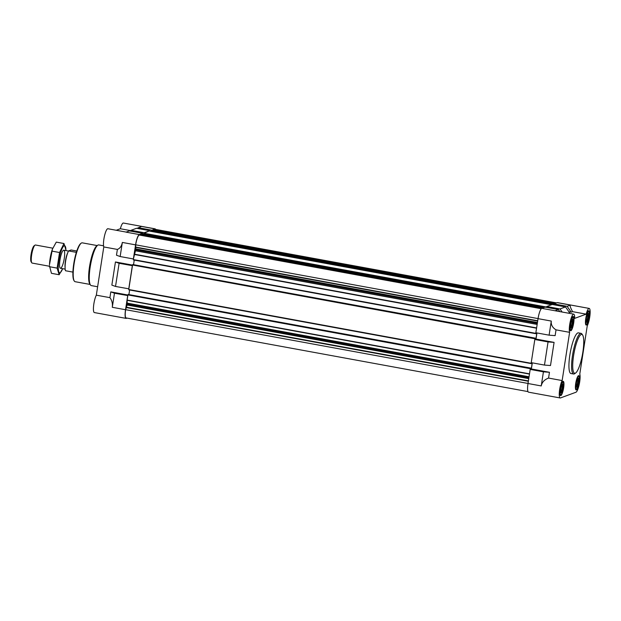 <?xml version="1.0" encoding="UTF-8"?>
<svg xmlns="http://www.w3.org/2000/svg" width="621" height="621" viewBox="0 0 621 621"><rect width="100%" height="100%" fill="white"/><g stroke="black" fill="none" stroke-linecap="round" stroke-linejoin="round"><path stroke-width="0.93" d="M532.22 362.835L531.413 368.199L530.691 368.804L530.544 368.3L530.187 369.41L528.005 383.506A9.649 2.088 -79.6 0 0 528.525 392.169L560.196 397.968A9.649 2.088 -79.6 0 1 559.451 391.036A9.649 2.088 -79.6 0 1 562.152 380.564L569.612 332.336L556.028 329.844C552.465 327.678 550.881 324.76 551.277 321.073L538.05 318.643A9.649 2.088 -79.6 0 1 541.768 308.35L573.719 314.133A9.649 2.088 -79.6 0 1 574.658 318.379L586.17 314.141L572.585 311.649L571.204 312.161L568.883 311.734M586.17 314.141A9.649 2.088 -79.6 0 1 589.205 308.427L557.526 302.621A9.649 2.088 -79.6 0 0 557.254 302.644L553.885 303.886L553.753 304.756M568.463 313.17L569.597 312.751L565.506 306.906L552.279 304.484L546.752 306.518L546.612 307.387M551.277 321.073L549.096 335.169L535.861 332.747L538.05 318.643M559.793 311.579L558.372 309.537L545.137 307.116L541.768 308.35M553.885 303.886L567.12 306.316L571.204 312.161M572.585 311.649C570.42 307.752 569.721 305.555 570.489 305.074L567.12 306.316M565.506 306.906L559.979 308.947L562.121 312.006M546.752 306.518L559.979 308.947M549.096 335.169L555.135 335.627L556.028 329.844M543.422 371.839L541.24 385.936C541.978 382.272 544.415 379.648 548.56 378.073L549.461 372.29L543.422 371.839L530.187 369.41M569.612 332.336A9.649 2.088 -79.6 0 1 570.28 321.507A9.649 2.088 -79.6 0 1 573.719 314.133M536.948 332.941L536.001 339.066L534.821 339.501L531.234 362.656L544.47 365.078L548.056 341.93L534.821 339.501M544.47 365.078L550.501 365.536L554.087 342.381L536.001 339.066M532.321 362.85L531.374 368.975L530.295 369.371M549.461 372.29L531.374 368.975M562.152 380.564L548.56 378.073M589.205 308.427A9.649 2.088 -79.6 0 1 589.95 315.359A9.649 2.088 -79.6 0 1 587.249 325.831L579.781 374.059A9.649 2.088 -79.6 0 1 579.246 384.29A9.649 2.088 -79.6 0 1 575.954 392.239L560.476 397.945A9.649 2.088 -79.6 0 1 560.196 397.968M144.266 232.735L144.196 233.185L149.793 230.701L144.266 232.735L131.039 230.306L136.566 228.272L149.793 230.701M137.194 228.388L141.541 226.44L154.776 228.862L151.338 230.554L152.424 230.158L554.118 303.801L152.424 230.158M153.884 230.43L154.707 229.312A9.191 1.987 -79.6 0 1 154.971 229.289L556.548 302.908M154.776 228.862A9.649 2.088 -79.6 0 1 155.048 228.831A9.649 2.088 -79.6 0 1 155.592 229.397M527.982 391.603L126.125 317.929A9.191 1.987 -79.6 0 1 125.636 309.685L127.22 304.686L127.119 300.075L127.817 295.588L114.474 293.197L110.81 291.878L109.909 297.653C111.966 300.378 112.758 303.591 112.292 307.302L114.474 293.197M127.026 318.092L126.319 318.356A9.649 2.088 -79.6 0 1 126.047 318.379A9.649 2.088 -79.6 0 1 125.527 309.724L127.709 295.627M115.522 286.444L128.865 288.827L132.444 265.679L119.108 263.288L115.436 261.969L111.85 285.117L115.522 286.444L119.108 263.288M128.757 288.874L132.343 265.718M130.053 231.02L131.039 230.306M138.172 227.682L151.408 230.104M117.377 249.425L116.484 255.208L120.156 256.535L122.337 242.438C121.662 246.071 120.016 248.408 117.377 249.425L103.792 246.941A9.649 2.088 -79.6 0 1 104.452 236.112A9.649 2.088 -79.6 0 1 107.891 228.738L126.203 232.091M120.156 256.535L133.383 258.957L135.572 244.86A9.649 2.088 -79.6 0 1 139.29 234.567L142.659 233.333L129.424 230.903L126.055 232.145L139.29 234.567M132.537 265.097L115.436 261.969M109.909 297.653L96.325 295.169L103.792 246.941M127.91 295.014L110.81 291.878M126.047 318.379L94.376 312.573A9.649 2.088 -79.6 0 1 93.624 305.641A9.649 2.088 -79.6 0 1 96.325 295.169M130.604 230.624L120.35 228.745A9.649 2.088 -79.6 0 1 123.377 223.032L155.048 228.831M116.228 230.267L120.35 228.745M141.153 235.087L142.659 233.333M133.383 258.957L135.72 249.805L135.673 244.821A9.191 1.987 -79.6 0 1 139.22 235.017L541.535 308.482L139.741 234.831M127.817 295.588L128.221 294.463L530.699 368.245L128.213 294.463M531.413 368.199L128.896 294.587M128.935 294.408L129.618 289.991M531.25 363.611L128.78 289.836L128.865 288.827M132.444 265.679L132.855 264.554L535.325 338.569M535.9 338.678L536.039 338.282L133.523 264.678M133.562 264.499L134.245 260.083M536.637 332.887L535.9 333.71L133.406 259.927L133.492 258.918M142.589 233.783L544.454 307.364L142.76 233.721M143.855 233.923L144.196 233.185M149.723 231.152L551.595 304.732L149.902 231.09M150.996 231.291L151.338 230.554M532.003 362.796L531.258 363.619L531.335 362.672M132.847 264.554L535.325 338.336L534.929 339.462M536.039 338.282L536.839 333.151L536.218 333.035M133.406 259.927L535.884 333.71L535.962 332.763M573.618 374.013L570.971 373.531A20.672 4.471 -79.6 0 1 569.861 354.979A20.672 4.471 -79.6 0 1 578.423 332.864L581.07 333.353A20.672 4.471 100.4 0 0 572.508 355.468A20.672 4.471 100.4 0 0 573.618 374.013A20.672 4.471 100.4 0 0 574.689 373.687L575.69 372.957A19.756 4.277 100.4 0 0 582.436 354.614A19.756 4.277 100.4 0 0 582.63 335.068A19.756 4.277 100.4 0 0 573.602 355.546A19.756 4.277 100.4 0 0 575.69 372.957M560.235 389.111A7.258 1.568 100.4 0 0 560.631 395.624A7.258 1.568 100.4 0 0 563.48 388.769A7.258 1.568 100.4 0 0 563.247 381.341A7.258 1.568 100.4 0 0 560.235 389.111M570.28 324.247A7.258 1.568 100.4 0 0 570.668 330.76A7.258 1.568 100.4 0 0 573.525 323.906A7.258 1.568 100.4 0 0 573.284 316.477A7.258 1.568 100.4 0 0 570.28 324.247M585.766 318.542A7.258 1.568 100.4 0 0 586.154 325.055A7.258 1.568 100.4 0 0 589.003 318.193A7.258 1.568 100.4 0 0 588.77 310.772A7.258 1.568 100.4 0 0 585.766 318.542M575.721 383.405A7.258 1.568 100.4 0 0 576.109 389.918A7.258 1.568 100.4 0 0 578.966 383.056A7.258 1.568 100.4 0 0 578.725 375.635A7.258 1.568 100.4 0 0 575.721 383.405M558.372 309.537L555.003 310.779M554.087 342.381L548.056 341.93M575.931 383.328A6.357 1.374 100.4 0 0 576.459 389.01A6.357 1.374 100.4 0 0 578.772 383.025A6.357 1.374 100.4 0 0 578.733 376.605A6.357 1.374 100.4 0 0 575.931 383.328M576.342 383.173A4.595 0.994 100.4 0 0 576.397 387.139A4.595 0.994 100.4 0 0 578.399 382.955A4.595 0.994 100.4 0 0 578.011 378.329A4.595 0.994 100.4 0 0 576.342 383.173M560.445 389.033A6.357 1.374 100.4 0 0 560.973 394.723A6.357 1.374 100.4 0 0 563.294 388.73A6.357 1.374 100.4 0 0 563.247 382.311A6.357 1.374 100.4 0 0 560.445 389.033M560.864 388.878A4.595 0.994 100.4 0 0 560.91 392.852A4.595 0.994 100.4 0 0 562.913 388.661A4.595 0.994 100.4 0 0 562.525 384.034A4.595 0.994 100.4 0 0 560.864 388.878M570.489 324.17A6.357 1.374 100.4 0 0 571.017 329.852A6.357 1.374 100.4 0 0 573.33 323.867A6.357 1.374 100.4 0 0 573.292 317.447A6.357 1.374 100.4 0 0 570.489 324.17M570.901 324.015A4.595 0.994 100.4 0 0 570.955 327.989A4.595 0.994 100.4 0 0 572.958 323.797A4.595 0.994 100.4 0 0 572.57 319.171A4.595 0.994 100.4 0 0 570.901 324.015M585.976 318.464A6.357 1.374 100.4 0 0 586.496 324.146A6.357 1.374 100.4 0 0 588.817 318.162A6.357 1.374 100.4 0 0 588.77 311.742A6.357 1.374 100.4 0 0 585.976 318.464M586.387 318.309A4.595 0.994 100.4 0 0 586.434 322.276A4.595 0.994 100.4 0 0 588.436 318.092A4.595 0.994 100.4 0 0 588.056 313.465A4.595 0.994 100.4 0 0 586.387 318.309M576.179 386.386A3.85 0.831 100.4 0 0 577.522 382.792A3.85 0.831 100.4 0 0 577.546 378.965M586.224 321.523A3.85 0.831 100.4 0 0 587.567 317.929A3.85 0.831 100.4 0 0 587.582 314.094M570.738 327.228A3.85 0.831 100.4 0 0 572.081 323.634A3.85 0.831 100.4 0 0 572.104 319.807M560.701 392.092A3.85 0.831 100.4 0 0 562.036 388.505A3.85 0.831 100.4 0 0 562.059 384.671M97.233 245.582L82.267 242.842A19.756 4.277 100.4 0 0 81.242 243.153L80.746 243.517A19.29 4.176 100.4 0 0 73.744 263.855A19.29 4.176 100.4 0 0 73.961 280.529L74.295 281.049A19.756 4.277 100.4 0 0 75.141 281.701L90.107 284.441M81.242 243.153A19.756 4.277 100.4 0 0 74.078 263.972A19.756 4.277 100.4 0 0 74.295 281.049M103.552 245.815L98.755 244.93A20.672 4.471 100.4 0 0 97.683 245.256L96.682 245.986A19.756 4.277 100.4 0 0 89.517 266.805A19.756 4.277 100.4 0 0 89.734 283.875L90.418 284.907A20.672 4.471 100.4 0 0 91.295 285.598L97.629 286.755M97.683 245.256A20.672 4.471 100.4 0 0 90.185 267.046A20.672 4.471 100.4 0 0 90.418 284.907M582.63 335.068L581.955 334.036A20.672 4.471 100.4 0 0 581.07 333.353M76.779 251.024L71.105 249.984L68.551 250.923A11.481 2.484 100.4 0 0 65.601 261.356A11.481 2.484 100.4 0 0 65.484 270.74L72.913 272.107M68.551 250.923L76.352 252.351M67.798 252.631A9.191 1.987 100.4 0 0 65.415 261.022A9.191 1.987 100.4 0 0 65.089 267.41M52.769 248.175L35.475 245.008A9.191 1.987 100.4 0 0 34.993 245.148L34.077 245.823A8.345 1.809 100.4 0 0 31.05 254.61A8.345 1.809 100.4 0 0 31.143 261.821L31.764 262.776A9.191 1.987 100.4 0 0 32.16 263.079L49.432 266.246M34.993 245.148A9.191 1.987 100.4 0 0 31.663 254.835A9.191 1.987 100.4 0 0 31.764 262.776M52.412 249.153L52.265 249.58A13.732 2.973 100.4 0 0 49.486 264.756L52.412 249.153L56.27 242.112L63.971 243.525L59.538 252.514L57.124 268.117L59.142 274.73L62.643 268.668A13.732 2.973 100.4 0 1 60.035 272.697A13.732 2.973 100.4 0 1 60.237 254.028A13.732 2.973 100.4 0 1 65.95 250.589M59.142 274.73L51.442 273.318L49.447 265.726M49.424 266.704L57.124 268.117M51.838 251.101L59.538 252.514M65.989 250.139L63.971 243.525M60.718 268.241A9.191 1.987 100.4 0 0 64.328 258.002A9.191 1.987 100.4 0 0 63.295 250.341A9.191 1.987 100.4 0 0 60.159 258.872A9.191 1.987 100.4 0 0 60.066 267.962A9.191 1.987 100.4 0 0 60.718 268.241M557.254 302.644L570.489 305.074M541.24 385.936L528.005 383.506M135.572 244.86L122.337 242.438M125.527 309.724L112.292 307.302M537.716 320.77L135.339 247.011M538.058 318.589L135.673 244.821M541.271 308.722L139.22 235.017M542.964 307.915L141.441 234.303M543.228 307.814L141.518 234.179M544.99 307.17L143.893 233.636M546.519 307.03L144.041 233.248M552.131 304.538L151.035 231.004M553.66 304.399L151.175 230.616M555.485 303.296L154.078 229.716M555.896 303.149L154.187 229.506M556.416 302.955L154.707 229.312M528.013 383.452L125.636 309.685M528.355 381.263L125.97 307.504M528.409 380.929L126.063 307.17M528.758 378.639L127.126 305.012M528.813 378.305L127.22 304.686M528.906 377.692L127.313 304.073M529.045 376.792L127.367 303.149M529.465 374.083L127.111 300.323M529.503 373.842L127.119 300.075M530.404 368.695L127.918 294.913M530.544 368.3L128.066 294.517M531.265 368.587L530.699 368.486M532.205 363.06L531.592 362.951M531.234 363.293L128.757 289.51M535.03 338.787L132.552 265.004M535.17 338.391L132.692 264.608M535.869 333.376L133.391 259.594M536.567 328.199L134.19 254.431M536.614 327.927L134.252 254.168M537.149 324.426L135.471 250.791M537.305 323.425L135.72 249.805M537.406 322.811L135.813 249.184M537.444 322.516L135.82 248.889M537.67 321.065L135.331 247.305M531.258 363.619L128.78 289.836M578.733 376.605L578.073 376.031M576.459 389.01L575.636 389.32M563.247 382.311L562.587 381.736M560.973 394.723L560.15 395.026M573.292 317.447L572.632 316.873M571.017 329.852L570.194 330.162M588.77 311.742L588.118 311.168M586.496 324.146L585.681 324.457M60.462 268.264L65.166 269.134M63.777 250.193L68.481 251.055"/></g></svg>

